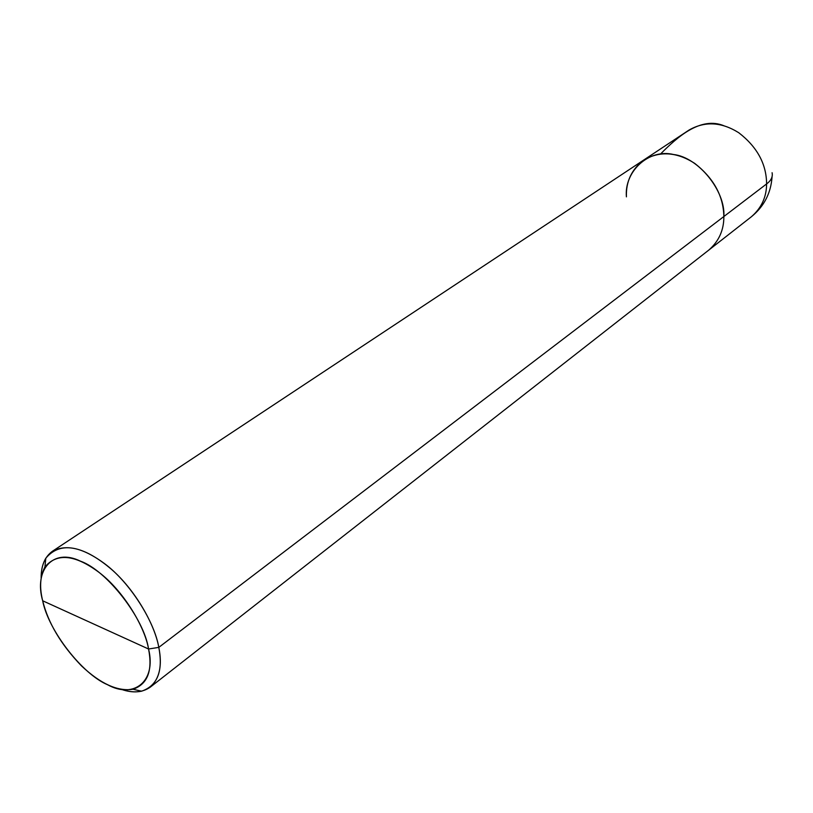<?xml version="1.0" encoding="UTF-8"?>
<svg xmlns="http://www.w3.org/2000/svg" width="813" height="813" viewBox="0 0 813 813"><rect width="100%" height="100%" fill="white"/><g stroke="black" fill="none" stroke-linecap="round" stroke-linejoin="round"><path stroke-width="1.22" d="M44.928 566.956L45.802 558.236C58.81 542.678 78.322 544.425 104.328 563.46C130.415 582.687 154.653 622.179 158.799 647.382L148.566 649.008C152.773 670.745 147.59 684.16 133.037 689.261C117.783 691.67 100.599 683.875 81.503 665.898C61.087 644.679 48.14 622.971 42.672 600.777L148.566 649.008C144.135 618.449 106.757 570.35 80.396 561.133C53.038 547.718 33.77 569.943 42.672 600.777C39.339 587.403 40.091 576.132 44.928 566.956C56.88 552.81 74.766 554.507 98.576 572.047C122.448 589.75 144.663 625.898 148.566 649.008C156.584 681.264 133.82 699.282 107.601 684.749C82.133 674.089 48.252 630.197 42.672 600.777L148.566 649.008L158.799 647.382L723.855 216.532L158.799 647.382C154.836 624.496 134.948 589.516 111.046 568.968C87.428 549.039 67.896 543.125 52.459 551.234L643.825 159.968C659.871 150.791 676.843 151.929 694.719 163.383C713.723 178.281 723.428 195.994 723.855 216.532L766.608 183.931C766.517 197.071 761.446 208.016 751.405 216.736C761.446 208.016 766.517 197.071 766.608 183.931C771.1 180.598 772.919 176.858 772.096 172.722C772.919 176.858 771.1 180.598 766.608 183.931C766.456 164.023 757.177 146.96 738.783 132.753C721.436 121.879 704.841 120.995 688.987 130.09C704.841 120.995 721.436 121.879 738.783 132.753C757.177 146.96 766.456 164.023 766.608 183.931L723.855 216.532C723.428 195.994 713.723 178.281 694.719 163.383C676.843 151.929 659.871 150.791 643.825 159.968C631.64 169.328 625.837 181.624 626.417 196.848C624.059 171.553 648.774 148.403 673.55 154.511C698.225 157.194 725.633 190.913 723.855 216.532C723.936 230.079 718.895 241.278 708.753 250.109C718.895 241.278 723.936 230.079 723.855 216.532C725.633 190.913 698.225 157.194 673.55 154.511C648.774 148.403 624.059 171.553 626.417 196.848M52.459 551.234C44.837 556.753 41.067 565.665 41.138 577.962C41.077 570.248 42.632 563.673 45.802 558.236M158.799 647.382C162.448 665.268 159.622 678.509 150.334 687.107C142.458 692.595 132.814 693.347 121.391 689.373C128.596 691.863 135.324 692.473 141.574 691.202C157.539 685.684 163.281 671.081 158.799 647.382M723.936 125.761C700.603 116.117 677.097 137.234 660.522 154.013M643.825 159.968L688.987 130.09M150.334 687.107L751.405 216.736C764.057 206.421 770.937 193.128 772.055 176.868M133.037 689.261L141.574 691.202"/></g></svg>
